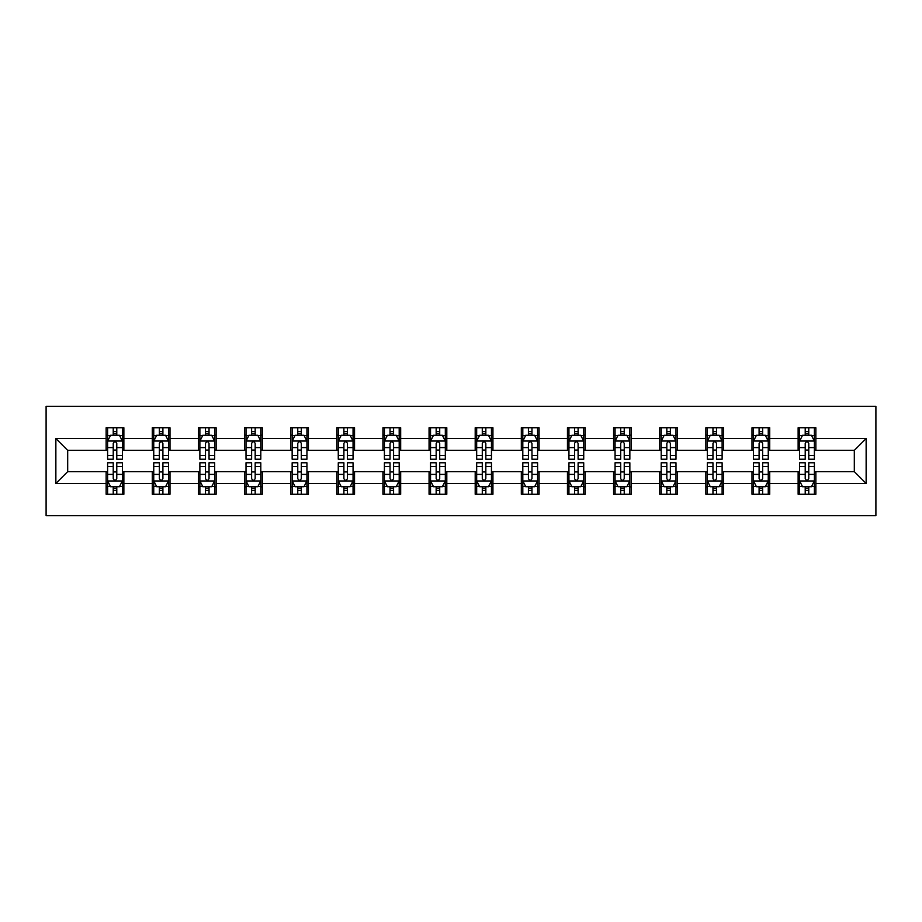 <?xml version="1.0" encoding="UTF-8"?>
<svg xmlns="http://www.w3.org/2000/svg" width="922" height="922" viewBox="0 0 922 922"><rect width="100%" height="100%" fill="white"/><g stroke="black" fill="none" stroke-linecap="round" stroke-linejoin="round"><path stroke-width="1.38" d="M46.1 515.709L875.9 515.709L875.9 406.291L46.1 406.291L46.1 515.709M815.866 438.526L815.866 427.727L798.129 427.727L798.129 438.526L769.732 438.526L769.732 427.727L751.995 427.727L751.995 438.526L723.597 438.526L723.597 427.727L705.86 427.727L705.86 438.526L677.474 438.526L677.474 427.727L659.726 427.727L659.726 438.526L631.34 438.526L631.34 427.727L613.591 427.727L613.591 438.526L585.205 438.526L585.205 427.727L567.456 427.727L567.456 438.526L539.07 438.526L539.07 427.727L521.322 427.727L521.322 438.526L492.936 438.526L492.936 427.727L475.199 427.727L475.199 438.526L446.801 438.526L446.801 427.727L429.064 427.727L429.064 438.526L400.678 438.526L400.678 427.727L382.93 427.727L382.93 438.526L354.544 438.526L354.544 427.727L336.795 427.727L336.795 438.526L308.409 438.526L308.409 427.727L290.661 427.727L290.661 438.526L262.274 438.526L262.274 427.727L244.526 427.727L244.526 438.526L216.14 438.526L216.14 427.727L198.403 427.727L198.403 438.526L170.005 438.526L170.005 427.727L152.268 427.727L152.268 438.526L123.871 438.526L123.871 427.727L106.134 427.727L106.134 438.526L55.862 438.526L55.862 483.474L67.686 471.649L106.134 471.649L106.134 494.273L123.871 494.273L123.871 471.649L152.268 471.649L152.268 494.273L170.005 494.273L170.005 471.649L198.403 471.649L198.403 494.273L216.14 494.273L216.14 471.649L244.526 471.649L244.526 494.273L262.274 494.273L262.274 471.649L290.661 471.649L290.661 494.273L308.409 494.273L308.409 471.649L336.795 471.649L336.795 494.273L354.544 494.273L354.544 471.649L382.93 471.649L382.93 494.273L400.678 494.273L400.678 471.649L429.064 471.649L429.064 494.273L446.801 494.273L446.801 471.649L475.199 471.649L475.199 494.273L492.936 494.273L492.936 471.649L521.322 471.649L521.322 494.273L539.07 494.273L539.07 471.649L567.456 471.649L567.456 494.273L585.205 494.273L585.205 471.649L613.591 471.649L613.591 494.273L631.34 494.273L631.34 471.649L659.726 471.649L659.726 494.273L677.474 494.273L677.474 471.649L705.86 471.649L705.86 494.273L723.597 494.273L723.597 471.649L751.995 471.649L751.995 494.273L769.732 494.273L769.732 471.649L798.129 471.649L798.129 494.273L815.866 494.273L815.866 471.649L854.314 471.649L854.314 450.351L815.866 450.351L815.866 438.526L866.138 438.526L866.138 483.474L815.866 483.474M798.129 483.474L769.732 483.474M751.995 483.474L723.597 483.474M705.86 483.474L677.474 483.474M659.726 483.474L631.34 483.474M613.591 483.474L585.205 483.474M567.456 483.474L539.07 483.474M521.322 483.474L492.936 483.474M475.199 483.474L446.801 483.474M429.064 483.474L400.678 483.474M382.93 483.474L354.544 483.474M336.795 483.474L308.409 483.474M290.661 483.474L262.274 483.474M244.526 483.474L216.14 483.474M198.403 483.474L170.005 483.474M152.268 483.474L123.871 483.474M106.134 483.474L55.862 483.474M798.129 438.526L798.129 450.351L769.732 450.351L769.732 438.526M751.995 438.526L751.995 450.351L723.597 450.351L723.597 438.526M705.86 438.526L705.86 450.351L677.474 450.351L677.474 438.526M659.726 438.526L659.726 450.351L631.34 450.351L631.34 438.526M613.591 438.526L613.591 450.351L585.205 450.351L585.205 438.526M567.456 438.526L567.456 450.351L539.07 450.351L539.07 438.526M521.322 438.526L521.322 450.351L492.936 450.351L492.936 438.526M475.199 438.526L475.199 450.351L446.801 450.351L446.801 438.526M429.064 438.526L429.064 450.351L400.678 450.351L400.678 438.526M382.93 438.526L382.93 450.351L354.544 450.351L354.544 438.526M336.795 438.526L336.795 450.351L308.409 450.351L308.409 438.526M290.661 438.526L290.661 450.351L262.274 450.351L262.274 438.526M244.526 438.526L244.526 450.351L216.14 450.351L216.14 438.526M198.403 438.526L198.403 450.351L170.005 450.351L170.005 438.526M152.268 438.526L152.268 450.351L123.871 450.351L123.871 438.526M106.134 438.526L106.134 450.351L67.686 450.351L55.862 438.526M67.686 450.351L67.686 471.649M866.138 483.474L854.314 471.649M854.314 450.351L866.138 438.526M106.134 435.126L107.609 435.126M113.233 435.126L116.783 435.126M122.396 435.126L123.871 435.126M106.134 450.063L107.609 450.063M113.233 450.063L116.783 450.063M122.396 450.063L123.871 450.063M106.134 471.937L107.609 471.937M113.233 471.937L116.783 471.937M122.396 471.937L123.871 471.937M106.134 486.874L107.609 486.874M113.233 486.874L116.783 486.874M122.396 486.874L123.871 486.874M152.268 471.937L153.744 471.937M159.368 471.937L162.906 471.937M168.53 471.937L170.005 471.937M152.268 486.874L153.744 486.874M159.368 486.874L162.906 486.874M168.53 486.874L170.005 486.874M152.268 435.126L153.744 435.126M159.368 435.126L162.906 435.126M168.53 435.126L170.005 435.126M152.268 450.063L153.744 450.063M159.368 450.063L162.906 450.063M168.53 450.063L170.005 450.063M198.403 471.937L199.878 471.937M205.491 471.937L209.04 471.937M214.665 471.937L216.14 471.937M198.403 486.874L199.878 486.874M205.491 486.874L209.04 486.874M214.665 486.874L216.14 486.874M198.403 435.126L199.878 435.126M205.491 435.126L209.04 435.126M214.665 435.126L216.14 435.126M198.403 450.063L199.878 450.063M205.491 450.063L209.04 450.063M214.665 450.063L216.14 450.063M244.526 471.937L246.013 471.937M251.625 471.937L255.175 471.937M260.799 471.937L262.274 471.937M244.526 486.874L246.013 486.874M251.625 486.874L255.175 486.874M260.799 486.874L262.274 486.874M244.526 435.126L246.013 435.126M251.625 435.126L255.175 435.126M260.799 435.126L262.274 435.126M244.526 450.063L246.013 450.063M251.625 450.063L255.175 450.063M260.799 450.063L262.274 450.063M290.661 471.937L292.147 471.937M297.76 471.937L301.31 471.937M306.934 471.937L308.409 471.937M290.661 486.874L292.147 486.874M297.76 486.874L301.31 486.874M306.934 486.874L308.409 486.874M290.661 435.126L292.147 435.126M297.76 435.126L301.31 435.126M306.934 435.126L308.409 435.126M290.661 450.063L292.147 450.063M297.76 450.063L301.31 450.063M306.934 450.063L308.409 450.063M336.795 471.937L338.27 471.937M343.894 471.937L347.444 471.937M353.057 471.937L354.544 471.937M336.795 486.874L338.27 486.874M343.894 486.874L347.444 486.874M353.057 486.874L354.544 486.874M336.795 435.126L338.27 435.126M343.894 435.126L347.444 435.126M353.057 435.126L354.544 435.126M336.795 450.063L338.27 450.063M343.894 450.063L347.444 450.063M353.057 450.063L354.544 450.063M382.93 471.937L384.405 471.937M390.029 471.937L393.579 471.937M399.191 471.937L400.678 471.937M382.93 486.874L384.405 486.874M390.029 486.874L393.579 486.874M399.191 486.874L400.678 486.874M382.93 435.126L384.405 435.126M390.029 435.126L393.579 435.126M399.191 435.126L400.678 435.126M382.93 450.063L384.405 450.063M390.029 450.063L393.579 450.063M399.191 450.063L400.678 450.063M429.064 471.937L430.539 471.937M436.164 471.937L439.713 471.937M445.326 471.937L446.801 471.937M429.064 486.874L430.539 486.874M436.164 486.874L439.713 486.874M445.326 486.874L446.801 486.874M429.064 435.126L430.539 435.126M436.164 435.126L439.713 435.126M445.326 435.126L446.801 435.126M429.064 450.063L430.539 450.063M436.164 450.063L439.713 450.063M445.326 450.063L446.801 450.063M475.199 471.937L476.674 471.937M482.287 471.937L485.836 471.937M491.461 471.937L492.936 471.937M475.199 486.874L476.674 486.874M482.287 486.874L485.836 486.874M491.461 486.874L492.936 486.874M475.199 435.126L476.674 435.126M482.287 435.126L485.836 435.126M491.461 435.126L492.936 435.126M475.199 450.063L476.674 450.063M482.287 450.063L485.836 450.063M491.461 450.063L492.936 450.063M521.322 471.937L522.809 471.937M528.421 471.937L531.971 471.937M537.595 471.937L539.07 471.937M521.322 486.874L522.809 486.874M528.421 486.874L531.971 486.874M537.595 486.874L539.07 486.874M521.322 435.126L522.809 435.126M528.421 435.126L531.971 435.126M537.595 435.126L539.07 435.126M521.322 450.063L522.809 450.063M528.421 450.063L531.971 450.063M537.595 450.063L539.07 450.063M567.456 471.937L568.943 471.937M574.556 471.937L578.106 471.937M583.73 471.937L585.205 471.937M567.456 486.874L568.943 486.874M574.556 486.874L578.106 486.874M583.73 486.874L585.205 486.874M567.456 435.126L568.943 435.126M574.556 435.126L578.106 435.126M583.73 435.126L585.205 435.126M567.456 450.063L568.943 450.063M574.556 450.063L578.106 450.063M583.73 450.063L585.205 450.063M613.591 471.937L615.066 471.937M620.69 471.937L624.24 471.937M629.853 471.937L631.34 471.937M613.591 486.874L615.066 486.874M620.69 486.874L624.24 486.874M629.853 486.874L631.34 486.874M613.591 435.126L615.066 435.126M620.69 435.126L624.24 435.126M629.853 435.126L631.34 435.126M613.591 450.063L615.066 450.063M620.69 450.063L624.24 450.063M629.853 450.063L631.34 450.063M659.726 471.937L661.201 471.937M666.825 471.937L670.375 471.937M675.987 471.937L677.474 471.937M659.726 486.874L661.201 486.874M666.825 486.874L670.375 486.874M675.987 486.874L677.474 486.874M659.726 435.126L661.201 435.126M666.825 435.126L670.375 435.126M675.987 435.126L677.474 435.126M659.726 450.063L661.201 450.063M666.825 450.063L670.375 450.063M675.987 450.063L677.474 450.063M705.86 471.937L707.335 471.937M712.96 471.937L716.509 471.937M722.122 471.937L723.597 471.937M705.86 486.874L707.335 486.874M712.96 486.874L716.509 486.874M722.122 486.874L723.597 486.874M705.86 435.126L707.335 435.126M712.96 435.126L716.509 435.126M722.122 435.126L723.597 435.126M705.86 450.063L707.335 450.063M712.96 450.063L716.509 450.063M722.122 450.063L723.597 450.063M751.995 471.937L753.47 471.937M759.094 471.937L762.632 471.937M768.257 471.937L769.732 471.937M751.995 486.874L753.47 486.874M759.094 486.874L762.632 486.874M768.257 486.874L769.732 486.874M751.995 435.126L753.47 435.126M759.094 435.126L762.632 435.126M768.257 435.126L769.732 435.126M751.995 450.063L753.47 450.063M759.094 450.063L762.632 450.063M768.257 450.063L769.732 450.063M798.129 471.937L799.605 471.937M805.217 471.937L808.767 471.937M814.391 471.937L815.866 471.937M798.129 486.874L799.605 486.874M805.217 486.874L808.767 486.874M814.391 486.874L815.866 486.874M798.129 435.126L799.605 435.126M805.217 435.126L808.767 435.126M814.391 435.126L815.866 435.126M798.129 450.063L799.605 450.063M805.217 450.063L808.767 450.063M814.391 450.063L815.866 450.063M116.783 431.577L113.233 431.577M122.396 455.514L116.783 455.514L116.783 459.225L122.396 459.225L122.396 441.189L119.445 435.276L110.571 435.276L107.609 441.189L107.609 459.225L113.233 459.225L113.233 455.514L107.609 455.514M107.609 441.189L107.609 427.727M122.396 441.189L122.396 427.727M113.233 435.276L113.233 427.727M116.783 427.727L116.783 435.276M116.783 455.514L116.783 443.401C115.596 441.131 114.409 441.131 113.233 443.401L113.233 455.514M113.233 490.423L116.783 490.423M107.609 466.486L113.233 466.486L113.233 462.775L107.609 462.775L107.609 480.811L110.571 486.724L119.445 486.724L122.396 480.811L122.396 462.775L116.783 462.775L116.783 466.486L122.396 466.486M122.396 480.811L122.396 494.273M107.609 480.811L107.609 494.273M116.783 486.724L116.783 494.273M113.233 494.273L113.233 486.724M113.233 466.486L113.233 478.599C114.409 480.869 115.596 480.869 116.783 478.599L116.783 466.486M162.906 431.577L159.368 431.577M168.53 455.514L162.906 455.514L162.906 459.225L168.53 459.225L168.53 441.189L165.568 435.276L156.705 435.276L153.744 441.189L153.744 459.225L159.368 459.225L159.368 455.514L153.744 455.514M153.744 441.189L153.744 427.727M168.53 441.189L168.53 427.727M159.368 435.276L159.368 427.727M162.906 427.727L162.906 435.276M162.906 455.514L162.906 443.401C161.73 441.131 160.543 441.131 159.368 443.401L159.368 455.514M209.04 431.577L205.491 431.577M214.665 455.514L209.04 455.514L209.04 459.225L214.665 459.225L214.665 441.189L211.703 435.276L202.828 435.276L199.878 441.189L199.878 459.225L205.491 459.225L205.491 455.514L199.878 455.514M199.878 441.189L199.878 427.727M214.665 441.189L214.665 427.727M205.491 435.276L205.491 427.727M209.04 427.727L209.04 435.276M209.04 455.514L209.04 443.401C207.865 441.131 206.678 441.131 205.491 443.401L205.491 455.514M159.368 490.423L162.906 490.423M153.744 466.486L159.368 466.486L159.368 462.775L153.744 462.775L153.744 480.811L156.705 486.724L165.568 486.724L168.53 480.811L168.53 462.775L162.906 462.775L162.906 466.486L168.53 466.486M168.53 480.811L168.53 494.273M153.744 480.811L153.744 494.273M162.906 486.724L162.906 494.273M159.368 494.273L159.368 486.724M159.368 466.486L159.368 478.599C160.543 480.869 161.73 480.869 162.906 478.599L162.906 466.486M205.491 490.423L209.04 490.423M199.878 466.486L205.491 466.486L205.491 462.775L199.878 462.775L199.878 480.811L202.828 486.724L211.703 486.724L214.665 480.811L214.665 462.775L209.04 462.775L209.04 466.486L214.665 466.486M214.665 480.811L214.665 494.273M199.878 480.811L199.878 494.273M209.04 486.724L209.04 494.273M205.491 494.273L205.491 486.724M205.491 466.486L205.491 478.599C206.678 480.869 207.853 480.869 209.04 478.599L209.04 466.486M255.175 431.577L251.625 431.577M260.799 455.514L255.175 455.514L255.175 459.225L260.799 459.225L260.799 441.189L257.837 435.276L248.963 435.276L246.013 441.189L246.013 459.225L251.625 459.225L251.625 455.514L246.013 455.514M246.013 441.189L246.013 427.727M260.799 441.189L260.799 427.727M251.625 435.276L251.625 427.727M255.175 427.727L255.175 435.276M255.175 455.514L255.175 443.401C253.999 441.131 252.812 441.131 251.625 443.401L251.625 455.514M301.31 431.577L297.76 431.577M306.934 455.514L301.31 455.514L301.31 459.225L306.934 459.225L306.934 441.189L303.972 435.276L295.098 435.276L292.147 441.189L292.147 459.225L297.76 459.225L297.76 455.514L292.147 455.514M292.147 441.189L292.147 427.727M306.934 441.189L306.934 427.727M297.76 435.276L297.76 427.727M301.31 427.727L301.31 435.276M301.31 455.514L301.31 443.401C300.123 441.131 298.947 441.131 297.76 443.401L297.76 455.514M347.444 431.577L343.894 431.577M353.057 455.514L347.444 455.514L347.444 459.225L353.057 459.225L353.057 441.189L350.106 435.276L341.232 435.276L338.27 441.189L338.27 459.225L343.894 459.225L343.894 455.514L338.27 455.514M338.27 441.189L338.27 427.727M353.057 441.189L353.057 427.727M343.894 435.276L343.894 427.727M347.444 427.727L347.444 435.276M347.444 455.514L347.444 443.401C346.257 441.131 345.082 441.131 343.894 443.401L343.894 455.514M251.625 490.423L255.175 490.423M246.013 466.486L251.625 466.486L251.625 462.775L246.013 462.775L246.013 480.811L248.963 486.724L257.837 486.724L260.799 480.811L260.799 462.775L255.175 462.775L255.175 466.486L260.799 466.486M260.799 480.811L260.799 494.273M246.013 480.811L246.013 494.273M255.175 486.724L255.175 494.273M251.625 494.273L251.625 486.724M251.625 466.486L251.625 478.599C252.812 480.869 253.988 480.869 255.175 478.599L255.175 466.486M297.76 490.423L301.31 490.423M292.147 466.486L297.76 466.486L297.76 462.775L292.147 462.775L292.147 480.811L295.098 486.724L303.972 486.724L306.934 480.811L306.934 462.775L301.31 462.775L301.31 466.486L306.934 466.486M306.934 480.811L306.934 494.273M292.147 480.811L292.147 494.273M301.31 486.724L301.31 494.273M297.76 494.273L297.76 486.724M297.76 466.486L297.76 478.599C298.947 480.869 300.123 480.869 301.31 478.599L301.31 466.486M343.894 490.423L347.444 490.423M338.27 466.486L343.894 466.486L343.894 462.775L338.27 462.775L338.27 480.811L341.232 486.724L350.106 486.724L353.057 480.811L353.057 462.775L347.444 462.775L347.444 466.486L353.057 466.486M353.057 480.811L353.057 494.273M338.27 480.811L338.27 494.273M347.444 486.724L347.444 494.273M343.894 494.273L343.894 486.724M343.894 466.486L343.894 478.599C345.07 480.869 346.257 480.869 347.444 478.599L347.444 466.486M393.579 431.577L390.029 431.577M399.191 455.514L393.579 455.514L393.579 459.225L399.191 459.225L399.191 441.189L396.241 435.276L387.367 435.276L384.405 441.189L384.405 459.225L390.029 459.225L390.029 455.514L384.405 455.514M384.405 441.189L384.405 427.727M399.191 441.189L399.191 427.727M390.029 435.276L390.029 427.727M393.579 427.727L393.579 435.276M393.579 455.514L393.579 443.401C392.392 441.131 391.216 441.131 390.029 443.401L390.029 455.514M390.029 490.423L393.579 490.423M384.405 466.486L390.029 466.486L390.029 462.775L384.405 462.775L384.405 480.811L387.367 486.724L396.241 486.724L399.191 480.811L399.191 462.775L393.579 462.775L393.579 466.486L399.191 466.486M399.191 480.811L399.191 494.273M384.405 480.811L384.405 494.273M393.579 486.724L393.579 494.273M390.029 494.273L390.029 486.724M390.029 466.486L390.029 478.599C391.205 480.869 392.392 480.869 393.579 478.599L393.579 466.486M439.713 431.577L436.164 431.577M445.326 455.514L439.713 455.514L439.713 459.225L445.326 459.225L445.326 441.189L442.364 435.276L433.501 435.276L430.539 441.189L430.539 459.225L436.164 459.225L436.164 455.514L430.539 455.514M430.539 441.189L430.539 427.727M445.326 441.189L445.326 427.727M436.164 435.276L436.164 427.727M439.713 427.727L439.713 435.276M439.713 455.514L439.713 443.401C438.526 441.131 437.339 441.131 436.164 443.401L436.164 455.514M436.164 490.423L439.713 490.423M430.539 466.486L436.164 466.486L436.164 462.775L430.539 462.775L430.539 480.811L433.501 486.724L442.364 486.724L445.326 480.811L445.326 462.775L439.713 462.775L439.713 466.486L445.326 466.486M445.326 480.811L445.326 494.273M430.539 480.811L430.539 494.273M439.713 486.724L439.713 494.273M436.164 494.273L436.164 486.724M436.164 466.486L436.164 478.599C437.339 480.869 438.526 480.869 439.713 478.599L439.713 466.486M485.836 431.577L482.287 431.577M491.461 455.514L485.836 455.514L485.836 459.225L491.461 459.225L491.461 441.189L488.499 435.276L479.636 435.276L476.674 441.189L476.674 459.225L482.287 459.225L482.287 455.514L476.674 455.514M476.674 441.189L476.674 427.727M491.461 441.189L491.461 427.727M482.287 435.276L482.287 427.727M485.836 427.727L485.836 435.276M485.836 455.514L485.836 443.401C484.661 441.131 483.474 441.131 482.287 443.401L482.287 455.514M482.287 490.423L485.836 490.423M476.674 466.486L482.287 466.486L482.287 462.775L476.674 462.775L476.674 480.811L479.636 486.724L488.499 486.724L491.461 480.811L491.461 462.775L485.836 462.775L485.836 466.486L491.461 466.486M491.461 480.811L491.461 494.273M476.674 480.811L476.674 494.273M485.836 486.724L485.836 494.273M482.287 494.273L482.287 486.724M482.287 466.486L482.287 478.599C483.474 480.869 484.661 480.869 485.836 478.599L485.836 466.486M531.971 431.577L528.421 431.577M537.595 455.514L531.971 455.514L531.971 459.225L537.595 459.225L537.595 441.189L534.633 435.276L525.759 435.276L522.809 441.189L522.809 459.225L528.421 459.225L528.421 455.514L522.809 455.514M522.809 441.189L522.809 427.727M537.595 441.189L537.595 427.727M528.421 435.276L528.421 427.727M531.971 427.727L531.971 435.276M531.971 455.514L531.971 443.401C530.795 441.131 529.608 441.131 528.421 443.401L528.421 455.514M528.421 490.423L531.971 490.423M522.809 466.486L528.421 466.486L528.421 462.775L522.809 462.775L522.809 480.811L525.759 486.724L534.633 486.724L537.595 480.811L537.595 462.775L531.971 462.775L531.971 466.486L537.595 466.486M537.595 480.811L537.595 494.273M522.809 480.811L522.809 494.273M531.971 486.724L531.971 494.273M528.421 494.273L528.421 486.724M528.421 466.486L528.421 478.599C529.608 480.869 530.784 480.869 531.971 478.599L531.971 466.486M578.106 431.577L574.556 431.577M583.73 455.514L578.106 455.514L578.106 459.225L583.73 459.225L583.73 441.189L580.768 435.276L571.894 435.276L568.943 441.189L568.943 459.225L574.556 459.225L574.556 455.514L568.943 455.514M568.943 441.189L568.943 427.727M583.73 441.189L583.73 427.727M574.556 435.276L574.556 427.727M578.106 427.727L578.106 435.276M578.106 455.514L578.106 443.401C576.93 441.131 575.743 441.131 574.556 443.401L574.556 455.514M574.556 490.423L578.106 490.423M568.943 466.486L574.556 466.486L574.556 462.775L568.943 462.775L568.943 480.811L571.894 486.724L580.768 486.724L583.73 480.811L583.73 462.775L578.106 462.775L578.106 466.486L583.73 466.486M583.73 480.811L583.73 494.273M568.943 480.811L568.943 494.273M578.106 486.724L578.106 494.273M574.556 494.273L574.556 486.724M574.556 466.486L574.556 478.599C575.743 480.869 576.918 480.869 578.106 478.599L578.106 466.486M624.24 431.577L620.69 431.577M629.853 455.514L624.24 455.514L624.24 459.225L629.853 459.225L629.853 441.189L626.902 435.276L618.028 435.276L615.066 441.189L615.066 459.225L620.69 459.225L620.69 455.514L615.066 455.514M615.066 441.189L615.066 427.727M629.853 441.189L629.853 427.727M620.69 435.276L620.69 427.727M624.24 427.727L624.24 435.276M624.24 455.514L624.24 443.401C623.053 441.131 621.877 441.131 620.69 443.401L620.69 455.514M620.69 490.423L624.24 490.423M615.066 466.486L620.69 466.486L620.69 462.775L615.066 462.775L615.066 480.811L618.028 486.724L626.902 486.724L629.853 480.811L629.853 462.775L624.24 462.775L624.24 466.486L629.853 466.486M629.853 480.811L629.853 494.273M615.066 480.811L615.066 494.273M624.24 486.724L624.24 494.273M620.69 494.273L620.69 486.724M620.69 466.486L620.69 478.599C621.877 480.869 623.053 480.869 624.24 478.599L624.24 466.486M670.375 431.577L666.825 431.577M675.987 455.514L670.375 455.514L670.375 459.225L675.987 459.225L675.987 441.189L673.037 435.276L664.163 435.276L661.201 441.189L661.201 459.225L666.825 459.225L666.825 455.514L661.201 455.514M661.201 441.189L661.201 427.727M675.987 441.189L675.987 427.727M666.825 435.276L666.825 427.727M670.375 427.727L670.375 435.276M670.375 455.514L670.375 443.401C669.188 441.131 668.012 441.131 666.825 443.401L666.825 455.514M666.825 490.423L670.375 490.423M661.201 466.486L666.825 466.486L666.825 462.775L661.201 462.775L661.201 480.811L664.163 486.724L673.037 486.724L675.987 480.811L675.987 462.775L670.375 462.775L670.375 466.486L675.987 466.486M675.987 480.811L675.987 494.273M661.201 480.811L661.201 494.273M670.375 486.724L670.375 494.273M666.825 494.273L666.825 486.724M666.825 466.486L666.825 478.599C668.001 480.869 669.188 480.869 670.375 478.599L670.375 466.486M716.509 431.577L712.96 431.577M722.122 455.514L716.509 455.514L716.509 459.225L722.122 459.225L722.122 441.189L719.172 435.276L710.297 435.276L707.335 441.189L707.335 459.225L712.96 459.225L712.96 455.514L707.335 455.514M707.335 441.189L707.335 427.727M722.122 441.189L722.122 427.727M712.96 435.276L712.96 427.727M716.509 427.727L716.509 435.276M716.509 455.514L716.509 443.401C715.322 441.131 714.147 441.131 712.96 443.401L712.96 455.514M712.96 490.423L716.509 490.423M707.335 466.486L712.96 466.486L712.96 462.775L707.335 462.775L707.335 480.811L710.297 486.724L719.172 486.724L722.122 480.811L722.122 462.775L716.509 462.775L716.509 466.486L722.122 466.486M722.122 480.811L722.122 494.273M707.335 480.811L707.335 494.273M716.509 486.724L716.509 494.273M712.96 494.273L712.96 486.724M712.96 466.486L712.96 478.599C714.135 480.869 715.322 480.869 716.509 478.599L716.509 466.486M762.632 431.577L759.094 431.577M768.257 455.514L762.632 455.514L762.632 459.225L768.257 459.225L768.257 441.189L765.295 435.276L756.432 435.276L753.47 441.189L753.47 459.225L759.094 459.225L759.094 455.514L753.47 455.514M753.47 441.189L753.47 427.727M768.257 441.189L768.257 427.727M759.094 435.276L759.094 427.727M762.632 427.727L762.632 435.276M762.632 455.514L762.632 443.401C761.457 441.131 760.27 441.131 759.094 443.401L759.094 455.514M759.094 490.423L762.632 490.423M753.47 466.486L759.094 466.486L759.094 462.775L753.47 462.775L753.47 480.811L756.432 486.724L765.295 486.724L768.257 480.811L768.257 462.775L762.632 462.775L762.632 466.486L768.257 466.486M768.257 480.811L768.257 494.273M753.47 480.811L753.47 494.273M762.632 486.724L762.632 494.273M759.094 494.273L759.094 486.724M759.094 466.486L759.094 478.599C760.27 480.869 761.457 480.869 762.632 478.599L762.632 466.486M808.767 431.577L805.217 431.577M814.391 455.514L808.767 455.514L808.767 459.225L814.391 459.225L814.391 441.189L811.429 435.276L802.555 435.276L799.605 441.189L799.605 459.225L805.217 459.225L805.217 455.514L799.605 455.514M799.605 441.189L799.605 427.727M814.391 441.189L814.391 427.727M805.217 435.276L805.217 427.727M808.767 427.727L808.767 435.276M808.767 455.514L808.767 443.401C807.591 441.131 806.404 441.131 805.217 443.401L805.217 455.514M805.217 490.423L808.767 490.423M799.605 466.486L805.217 466.486L805.217 462.775L799.605 462.775L799.605 480.811L802.555 486.724L811.429 486.724L814.391 480.811L814.391 462.775L808.767 462.775L808.767 466.486L814.391 466.486M814.391 480.811L814.391 494.273M799.605 480.811L799.605 494.273M808.767 486.724L808.767 494.273M805.217 494.273L805.217 486.724M805.217 466.486L805.217 478.599C806.404 480.869 807.591 480.869 808.767 478.599L808.767 466.486M122.326 441.039L107.69 441.039M107.609 435.622L110.386 435.622M119.618 435.622L122.396 435.622M113.233 447.596L107.609 447.596M122.396 447.596L116.783 447.596M116.783 433.455L113.233 433.455M107.69 480.961L122.326 480.961M122.396 486.378L119.618 486.378M110.386 486.378L107.609 486.378M116.783 474.404L122.396 474.404M107.609 474.404L113.233 474.404M113.233 488.545L116.783 488.545M168.461 441.039L153.813 441.039M153.744 435.622L156.521 435.622M165.753 435.622L168.53 435.622M159.368 447.596L153.744 447.596M168.53 447.596L162.906 447.596M162.906 433.455L159.368 433.455M214.584 441.039L199.947 441.039M199.878 435.622L202.656 435.622M211.887 435.622L214.665 435.622M205.491 447.596L199.878 447.596M214.665 447.596L209.04 447.596M209.04 433.455L205.491 433.455M153.813 480.961L168.461 480.961M168.53 486.378L165.753 486.378M156.521 486.378L153.744 486.378M162.906 474.404L168.53 474.404M153.744 474.404L159.368 474.404M159.368 488.545L162.906 488.545M199.947 480.961L214.584 480.961M214.665 486.378L211.887 486.378M202.656 486.378L199.878 486.378M209.04 474.404L214.665 474.404M199.878 474.404L205.491 474.404M205.491 488.545L209.04 488.545M260.719 441.039L246.082 441.039M246.013 435.622L248.79 435.622M258.01 435.622L260.799 435.622M251.625 447.596L246.013 447.596M260.799 447.596L255.175 447.596M255.175 433.455L251.625 433.455M306.853 441.039L292.216 441.039M292.147 435.622L294.925 435.622M304.145 435.622L306.934 435.622M297.76 447.596L292.147 447.596M306.934 447.596L301.31 447.596M301.31 433.455L297.76 433.455M352.988 441.039L338.351 441.039M338.27 435.622L341.059 435.622M350.279 435.622L353.057 435.622M343.894 447.596L338.27 447.596M353.057 447.596L347.444 447.596M347.444 433.455L343.894 433.455M246.082 480.961L260.719 480.961M260.799 486.378L258.01 486.378M248.79 486.378L246.013 486.378M255.175 474.404L260.799 474.404M246.013 474.404L251.625 474.404M251.625 488.545L255.175 488.545M292.216 480.961L306.853 480.961M306.934 486.378L304.145 486.378M294.925 486.378L292.147 486.378M301.31 474.404L306.934 474.404M292.147 474.404L297.76 474.404M297.76 488.545L301.31 488.545M338.351 480.961L352.988 480.961M353.057 486.378L350.279 486.378M341.059 486.378L338.27 486.378M347.444 474.404L353.057 474.404M338.27 474.404L343.894 474.404M343.894 488.545L347.444 488.545M399.122 441.039L384.486 441.039M384.405 435.622L387.182 435.622M396.414 435.622L399.191 435.622M390.029 447.596L384.405 447.596M399.191 447.596L393.579 447.596M393.579 433.455L390.029 433.455M384.486 480.961L399.122 480.961M399.191 486.378L396.414 486.378M387.182 486.378L384.405 486.378M393.579 474.404L399.191 474.404M384.405 474.404L390.029 474.404M390.029 488.545L393.579 488.545M445.257 441.039L430.62 441.039M430.539 435.622L433.317 435.622M442.548 435.622L445.326 435.622M436.164 447.596L430.539 447.596M445.326 447.596L439.713 447.596M439.713 433.455L436.164 433.455M430.62 480.961L445.257 480.961M445.326 486.378L442.548 486.378M433.317 486.378L430.539 486.378M439.713 474.404L445.326 474.404M430.539 474.404L436.164 474.404M436.164 488.545L439.713 488.545M491.38 441.039L476.743 441.039M476.674 435.622L479.452 435.622M488.683 435.622L491.461 435.622M482.287 447.596L476.674 447.596M491.461 447.596L485.836 447.596M485.836 433.455L482.287 433.455M476.743 480.961L491.38 480.961M491.461 486.378L488.683 486.378M479.452 486.378L476.674 486.378M485.836 474.404L491.461 474.404M476.674 474.404L482.287 474.404M482.287 488.545L485.836 488.545M537.514 441.039L522.878 441.039M522.809 435.622L525.586 435.622M534.818 435.622L537.595 435.622M528.421 447.596L522.809 447.596M537.595 447.596L531.971 447.596M531.971 433.455L528.421 433.455M522.878 480.961L537.514 480.961M537.595 486.378L534.818 486.378M525.586 486.378L522.809 486.378M531.971 474.404L537.595 474.404M522.809 474.404L528.421 474.404M528.421 488.545L531.971 488.545M583.649 441.039L569.012 441.039M568.943 435.622L571.721 435.622M580.941 435.622L583.73 435.622M574.556 447.596L568.943 447.596M583.73 447.596L578.106 447.596M578.106 433.455L574.556 433.455M569.012 480.961L583.649 480.961M583.73 486.378L580.941 486.378M571.721 486.378L568.943 486.378M578.106 474.404L583.73 474.404M568.943 474.404L574.556 474.404M574.556 488.545L578.106 488.545M629.784 441.039L615.147 441.039M615.066 435.622L617.855 435.622M627.075 435.622L629.853 435.622M620.69 447.596L615.066 447.596M629.853 447.596L624.24 447.596M624.24 433.455L620.69 433.455M615.147 480.961L629.784 480.961M629.853 486.378L627.075 486.378M617.855 486.378L615.066 486.378M624.24 474.404L629.853 474.404M615.066 474.404L620.69 474.404M620.69 488.545L624.24 488.545M675.918 441.039L661.281 441.039M661.201 435.622L663.99 435.622M673.21 435.622L675.987 435.622M666.825 447.596L661.201 447.596M675.987 447.596L670.375 447.596M670.375 433.455L666.825 433.455M661.281 480.961L675.918 480.961M675.987 486.378L673.21 486.378M663.99 486.378L661.201 486.378M670.375 474.404L675.987 474.404M661.201 474.404L666.825 474.404M666.825 488.545L670.375 488.545M722.053 441.039L707.416 441.039M707.335 435.622L710.113 435.622M719.344 435.622L722.122 435.622M712.96 447.596L707.335 447.596M722.122 447.596L716.509 447.596M716.509 433.455L712.96 433.455M707.416 480.961L722.053 480.961M722.122 486.378L719.344 486.378M710.113 486.378L707.335 486.378M716.509 474.404L722.122 474.404M707.335 474.404L712.96 474.404M712.96 488.545L716.509 488.545M768.187 441.039L753.539 441.039M753.47 435.622L756.247 435.622M765.479 435.622L768.257 435.622M759.094 447.596L753.47 447.596M768.257 447.596L762.632 447.596M762.632 433.455L759.094 433.455M753.539 480.961L768.187 480.961M768.257 486.378L765.479 486.378M756.247 486.378L753.47 486.378M762.632 474.404L768.257 474.404M753.47 474.404L759.094 474.404M759.094 488.545L762.632 488.545M814.31 441.039L799.674 441.039M799.605 435.622L802.382 435.622M811.614 435.622L814.391 435.622M805.217 447.596L799.605 447.596M814.391 447.596L808.767 447.596M808.767 433.455L805.217 433.455M799.674 480.961L814.31 480.961M814.391 486.378L811.614 486.378M802.382 486.378L799.605 486.378M808.767 474.404L814.391 474.404M799.605 474.404L805.217 474.404M805.217 488.545L808.767 488.545"/></g></svg>
